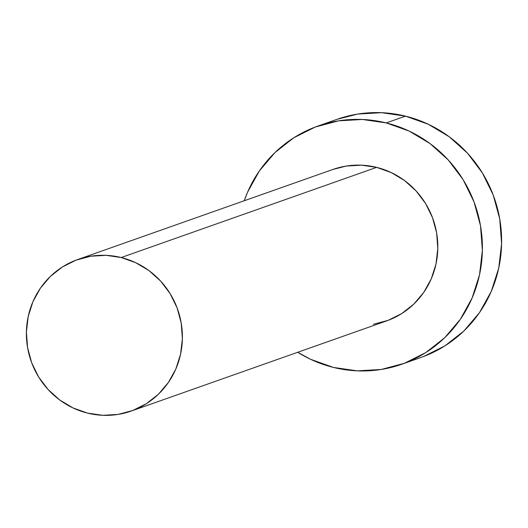 <?xml version="1.0" encoding="UTF-8"?>
<svg xmlns="http://www.w3.org/2000/svg" width="528" height="528" viewBox="0 0 528 528"><rect width="100%" height="100%" fill="white"/><g stroke="black" fill="none" stroke-linecap="round" stroke-linejoin="round"><path stroke-width="0.79" d="M131.135 411.088L386.555 320.932A80.342 77.715 -109.4 0 0 437.653 241.534A80.342 77.715 -109.4 0 0 376.636 167.369L121.216 257.532A80.342 77.715 70.6 0 1 182.233 331.69A80.342 77.715 70.6 0 1 131.135 411.088A80.342 77.715 70.6 0 1 87.575 413.12A80.342 77.715 70.6 0 1 26.552 338.963A80.342 77.715 70.6 0 1 77.649 259.565A80.342 77.715 70.6 0 1 121.216 257.532L376.636 167.369L391.175 172.55L404.507 180.523L416.123 190.978L425.575 203.518L432.498 217.655L436.63 232.848L437.804 248.516L435.989 264.059L431.244 278.87L423.753 292.393L413.807 304.095L401.788 313.533L388.153 320.344L373.428 324.271M401.841 364.221L421.067 357.436A126.251 122.12 -109.4 0 0 501.356 232.67A126.251 122.12 -109.4 0 0 405.471 116.127L386.245 122.918A126.251 122.12 70.6 0 1 482.13 239.455A126.251 122.12 70.6 0 1 401.841 364.221A126.251 122.12 70.6 0 1 333.386 367.415A126.251 122.12 70.6 0 1 297.726 352.288L310.537 359.278L333.386 367.415L357.245 370.861L381.203 369.475L404.342 363.31L425.766 352.605L444.662 337.768L460.291 319.374L472.058 298.129L479.516 274.85L482.374 250.43L480.52 225.812L474.032 201.934L463.148 179.711L448.298 160.01L430.043 143.583L409.094 131.056L386.245 122.918L405.471 116.127A126.251 122.12 -109.4 0 0 337.016 119.328L317.79 126.113A126.251 122.12 70.6 0 1 386.245 122.918L362.386 119.473L338.428 120.859L315.289 127.024L293.865 137.729L274.969 152.566L259.34 170.96L247.566 192.199L244.24 200.759A126.251 122.12 70.6 0 1 317.79 126.113M332.944 169.448L346.203 166.063L361.449 165.178L376.636 167.369A80.342 77.715 -109.4 0 0 333.069 169.402L77.649 259.565M423.568 356.519L444.992 345.814L463.888 330.983L479.516 312.589L491.284 291.344L498.742 268.066L501.6 243.646L499.745 219.021L493.258 195.142L482.374 172.927L467.518 153.226L449.269 136.798L428.314 124.271L405.471 116.127L381.612 112.688L357.654 114.074L336.811 119.394M121.216 257.532L106.029 255.341L90.783 256.225L76.058 260.146L62.423 266.957L50.398 276.395L40.451 288.103L32.96 301.62L28.215 316.437L26.4 331.973L27.581 347.642L31.713 362.842L38.636 376.979L48.088 389.519L59.704 399.973L73.036 407.939L87.575 413.12L102.755 415.312L118.001 414.427L132.726 410.507L146.362 403.696L158.387 394.258L168.333 382.549L175.824 369.032L180.569 354.215L182.384 338.679L181.203 323.011L177.071 307.811L170.148 293.674L160.697 281.134L149.081 270.679L135.749 262.713L121.216 257.532"/></g></svg>
